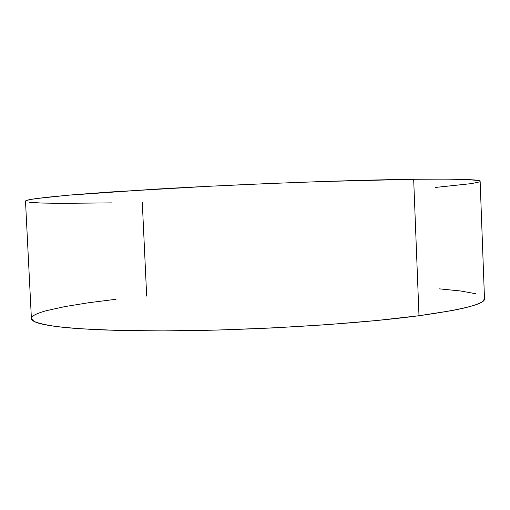 <?xml version="1.0" encoding="UTF-8"?>
<svg xmlns="http://www.w3.org/2000/svg" width="510" height="510" viewBox="0 0 510 510"><rect width="100%" height="100%" fill="white"/><g stroke="black" fill="none" stroke-linecap="round" stroke-linejoin="round"><path stroke-width="0.76" d="M116.063 299.262L88.504 302.762L65.019 306.567L46.792 310.584C41.699 311.954 37.816 313.331 35.133 314.715C32.462 316.098 31.225 317.456 31.429 318.795C31.639 320.14 33.494 321.421 37 322.651C40.52 323.875 45.817 325.004 52.906 326.037C60.021 327.069 68.939 327.956 79.668 328.701L116.943 330.397L163.302 330.901L216.176 330.091L272.034 327.975L326.891 324.691L376.909 320.497L418.99 315.728L413.667 179.271C350.625 180.024 240.274 184.186 155.308 189.159L67.435 195.266L35.521 198.658C29.478 199.614 26.137 200.449 25.5 201.163L31.403 318.572L34.004 321.389C38.167 323.187 45.186 324.838 55.061 326.336C66.625 327.726 81.064 328.861 98.373 329.747C117.243 330.461 138.414 330.85 161.893 330.901C246.732 330.805 356.49 324.143 418.99 315.728C463.501 309.493 485.335 303.852 484.494 298.79L480.139 181.311C480.732 179.494 458.579 178.812 413.667 179.271L418.99 315.728L451.108 310.73C460.02 309.054 467.109 307.415 472.387 305.815C477.64 304.215 481.166 302.691 482.964 301.238L484.494 298.694M146.682 296.106L142.277 202.177M25.513 201.08C25.634 200.602 27.406 200.041 30.823 199.41L46.512 197.293L73.121 194.782L110.326 191.996L209.718 186.239L265.793 183.676L320.93 181.579L413.667 179.271L446.097 179.118L467.664 179.571L478.482 180.546L480.146 181.343M479.381 181.923L471.591 183.594L435.464 187.438M111.46 202.884L59.938 203.35L41.438 203.031L29.497 202.285M475.702 293.728L460.479 290.955L439.352 288.858"/></g></svg>
